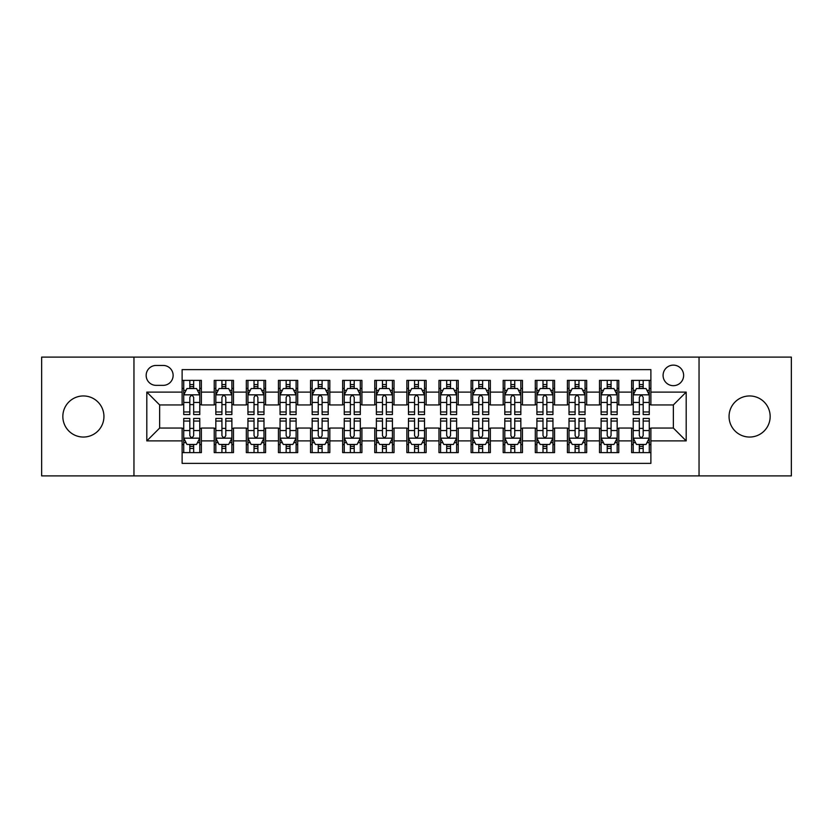 <?xml version="1.0" encoding="UTF-8"?>
<svg xmlns="http://www.w3.org/2000/svg" width="833" height="833" viewBox="0 0 833 833"><rect width="100%" height="100%" fill="white"/><g stroke="black" fill="none" stroke-linecap="round" stroke-linejoin="round"><path stroke-width="1.25" d="M749.606 395.956A20.544 20.544 0 0 0 729.062 416.5A20.544 20.544 0 0 0 749.606 437.044A20.544 20.544 0 0 0 770.161 416.5A20.544 20.544 0 0 0 749.606 395.956M83.394 395.956A20.544 20.544 0 0 0 62.839 416.5A20.544 20.544 0 0 0 83.394 437.044A20.544 20.544 0 0 0 103.938 416.5A20.544 20.544 0 0 0 83.394 395.956M673.356 365.125A10.277 10.277 0 0 0 663.078 375.402A10.277 10.277 0 0 0 673.356 385.679A10.277 10.277 0 0 0 683.633 375.402A10.277 10.277 0 0 0 673.356 365.125M699.043 475.893L791.35 475.893L791.35 357.107L699.043 357.107L699.043 475.893L133.957 475.893L133.957 357.107L41.65 357.107L41.65 475.893L133.957 475.893M650.885 380.379L631.622 380.379L631.622 392.104L618.773 392.104L618.773 404.942L631.622 404.942L631.622 392.104M618.773 392.104L618.773 380.379L599.51 380.379L599.51 392.104L586.671 392.104L586.671 404.942L599.51 404.942L599.51 392.104M586.671 392.104L586.671 380.379L567.408 380.379L567.408 392.104L554.559 392.104L554.559 404.942L567.408 404.942L567.408 392.104M554.559 392.104L554.559 380.379L535.296 380.379L535.296 392.104L522.458 392.104L522.458 404.942L535.296 404.942L535.296 392.104M522.458 392.104L522.458 380.379L503.184 380.379L503.184 392.104L490.345 392.104L490.345 404.942L503.184 404.942L503.184 392.104M490.345 392.104L490.345 380.379L471.082 380.379L471.082 392.104L458.244 392.104L458.244 404.942L471.082 404.942L471.082 392.104M458.244 392.104L458.244 380.379L438.97 380.379L438.97 392.104L426.132 392.104L426.132 404.942L438.97 404.942L438.97 392.104M426.132 392.104L426.132 380.379L406.868 380.379L406.868 392.104L394.03 392.104L394.03 404.942L406.868 404.942L406.868 392.104M394.03 392.104L394.03 380.379L374.756 380.379L374.756 392.104L361.918 392.104L361.918 404.942L374.756 404.942L374.756 392.104M361.918 392.104L361.918 380.379L342.655 380.379L342.655 392.104L329.816 392.104L329.816 404.942L342.655 404.942L342.655 392.104M329.816 392.104L329.816 380.379L310.542 380.379L310.542 392.104L297.704 392.104L297.704 404.942L310.542 404.942L310.542 392.104M297.704 392.104L297.704 380.379L278.441 380.379L278.441 392.104L265.592 392.104L265.592 404.942L278.441 404.942L278.441 392.104M265.592 392.104L265.592 380.379L246.329 380.379L246.329 392.104L233.49 392.104L233.49 404.942L246.329 404.942L246.329 392.104M233.49 392.104L233.49 380.379L214.227 380.379L214.227 404.942L201.378 404.942L201.378 380.379L182.115 380.379M182.115 452.621L201.378 452.621L201.378 428.058L214.227 428.058L214.227 452.621L233.49 452.621L233.49 428.058L246.329 428.058L246.329 440.896L233.49 440.896M246.329 440.896L246.329 452.621L265.592 452.621L265.592 428.058L278.441 428.058L278.441 440.896L265.592 440.896M278.441 440.896L278.441 452.621L297.704 452.621L297.704 428.058L310.542 428.058L310.542 440.896L297.704 440.896M310.542 440.896L310.542 452.621L329.816 452.621L329.816 428.058L342.655 428.058L342.655 440.896L329.816 440.896M342.655 440.896L342.655 452.621L361.918 452.621L361.918 428.058L374.756 428.058L374.756 440.896L361.918 440.896M374.756 440.896L374.756 452.621L394.03 452.621L394.03 428.058L406.868 428.058L406.868 440.896L394.03 440.896M406.868 440.896L406.868 452.621L426.132 452.621L426.132 428.058L438.97 428.058L438.97 440.896L426.132 440.896M438.97 440.896L438.97 452.621L458.244 452.621L458.244 428.058L471.082 428.058L471.082 440.896L458.244 440.896M471.082 440.896L471.082 452.621L490.345 452.621L490.345 428.058L503.184 428.058L503.184 440.896L490.345 440.896M503.184 440.896L503.184 452.621L522.458 452.621L522.458 428.058L535.296 428.058L535.296 440.896L522.458 440.896M535.296 440.896L535.296 452.621L554.559 452.621L554.559 428.058L567.408 428.058L567.408 440.896L554.559 440.896M567.408 440.896L567.408 452.621L586.671 452.621L586.671 428.058L599.51 428.058L599.51 440.896L586.671 440.896M599.51 440.896L599.51 452.621L618.773 452.621L618.773 428.058L631.622 428.058L631.622 440.896L618.773 440.896M156.115 385.356L163.174 385.356A9.954 9.954 0 0 0 173.129 375.402A9.954 9.954 0 0 0 163.174 365.448L156.115 365.448A9.954 9.954 0 0 0 146.16 375.402A9.954 9.954 0 0 0 156.115 385.356M699.043 357.107L133.957 357.107M650.885 392.104L650.885 369.623L182.115 369.623L182.115 404.942L159.644 404.942L159.644 428.058L182.115 428.058L182.115 463.377L650.885 463.377L650.885 428.058L673.356 428.058L673.356 404.942L650.885 404.942L650.885 392.104L686.194 392.104L686.194 440.896L650.885 440.896M182.115 440.896L146.806 440.896L146.806 392.104L182.115 392.104M631.622 440.896L631.622 452.621L650.885 452.621M182.115 388.407L183.729 388.407M189.82 388.407L193.673 388.407M199.774 388.407L201.378 388.407M182.115 404.619L183.729 404.619M189.82 404.619L193.673 404.619M199.774 404.619L201.378 404.619M182.115 428.381L183.729 428.381M189.82 428.381L193.673 428.381M199.774 428.381L201.378 428.381M182.115 444.593L183.729 444.593M189.82 444.593L193.673 444.593M199.774 444.593L201.378 444.593M214.227 404.619L215.83 404.619M221.932 404.619L225.785 404.619M231.886 404.619L233.49 404.619M214.227 388.407L215.83 388.407M221.932 388.407L225.785 388.407M231.886 388.407L233.49 388.407M214.227 428.381L215.83 428.381M221.932 428.381L225.785 428.381M231.886 428.381L233.49 428.381M214.227 444.593L215.83 444.593M221.932 444.593L225.785 444.593M231.886 444.593L233.49 444.593M246.329 428.381L247.942 428.381M254.034 428.381L257.886 428.381M263.988 428.381L265.592 428.381M246.329 444.593L247.942 444.593M254.034 444.593L257.886 444.593M263.988 444.593L265.592 444.593M246.329 388.407L247.942 388.407M254.034 388.407L257.886 388.407M263.988 388.407L265.592 388.407M246.329 404.619L247.942 404.619M254.034 404.619L257.886 404.619M263.988 404.619L265.592 404.619M278.441 428.381L280.044 428.381M286.146 428.381L289.999 428.381M296.1 428.381L297.704 428.381M278.441 444.593L280.044 444.593M286.146 444.593L289.999 444.593M296.1 444.593L297.704 444.593M278.441 388.407L280.044 388.407M286.146 388.407L289.999 388.407M296.1 388.407L297.704 388.407M278.441 404.619L280.044 404.619M286.146 404.619L289.999 404.619M296.1 404.619L297.704 404.619M310.542 428.381L312.156 428.381M318.248 428.381L322.1 428.381M328.202 428.381L329.816 428.381M310.542 444.593L312.156 444.593M318.248 444.593L322.1 444.593M328.202 444.593L329.816 444.593M310.542 388.407L312.156 388.407M318.248 388.407L322.1 388.407M328.202 388.407L329.816 388.407M310.542 404.619L312.156 404.619M318.248 404.619L322.1 404.619M328.202 404.619L329.816 404.619M342.655 428.381L344.258 428.381M350.36 428.381L354.212 428.381M360.314 428.381L361.918 428.381M342.655 444.593L344.258 444.593M350.36 444.593L354.212 444.593M360.314 444.593L361.918 444.593M342.655 388.407L344.258 388.407M350.36 388.407L354.212 388.407M360.314 388.407L361.918 388.407M342.655 404.619L344.258 404.619M350.36 404.619L354.212 404.619M360.314 404.619L361.918 404.619M374.756 428.381L376.37 428.381M382.462 428.381L386.314 428.381M392.416 428.381L394.03 428.381M374.756 444.593L376.37 444.593M382.462 444.593L386.314 444.593M392.416 444.593L394.03 444.593M374.756 388.407L376.37 388.407M382.462 388.407L386.314 388.407M392.416 388.407L394.03 388.407M374.756 404.619L376.37 404.619M382.462 404.619L386.314 404.619M392.416 404.619L394.03 404.619M406.868 428.381L408.472 428.381M414.574 428.381L418.426 428.381M424.528 428.381L426.132 428.381M406.868 444.593L408.472 444.593M414.574 444.593L418.426 444.593M424.528 444.593L426.132 444.593M406.868 388.407L408.472 388.407M414.574 388.407L418.426 388.407M424.528 388.407L426.132 388.407M406.868 404.619L408.472 404.619M414.574 404.619L418.426 404.619M424.528 404.619L426.132 404.619M438.97 428.381L440.584 428.381M446.686 428.381L450.538 428.381M456.63 428.381L458.244 428.381M438.97 444.593L440.584 444.593M446.686 444.593L450.538 444.593M456.63 444.593L458.244 444.593M438.97 388.407L440.584 388.407M446.686 388.407L450.538 388.407M456.63 388.407L458.244 388.407M438.97 404.619L440.584 404.619M446.686 404.619L450.538 404.619M456.63 404.619L458.244 404.619M471.082 428.381L472.686 428.381M478.788 428.381L482.64 428.381M488.742 428.381L490.345 428.381M471.082 444.593L472.686 444.593M478.788 444.593L482.64 444.593M488.742 444.593L490.345 444.593M471.082 388.407L472.686 388.407M478.788 388.407L482.64 388.407M488.742 388.407L490.345 388.407M471.082 404.619L472.686 404.619M478.788 404.619L482.64 404.619M488.742 404.619L490.345 404.619M503.184 428.381L504.798 428.381M510.9 428.381L514.752 428.381M520.844 428.381L522.458 428.381M503.184 444.593L504.798 444.593M510.9 444.593L514.752 444.593M520.844 444.593L522.458 444.593M503.184 388.407L504.798 388.407M510.9 388.407L514.752 388.407M520.844 388.407L522.458 388.407M503.184 404.619L504.798 404.619M510.9 404.619L514.752 404.619M520.844 404.619L522.458 404.619M535.296 428.381L536.9 428.381M543.001 428.381L546.854 428.381M552.956 428.381L554.559 428.381M535.296 444.593L536.9 444.593M543.001 444.593L546.854 444.593M552.956 444.593L554.559 444.593M535.296 388.407L536.9 388.407M543.001 388.407L546.854 388.407M552.956 388.407L554.559 388.407M535.296 404.619L536.9 404.619M543.001 404.619L546.854 404.619M552.956 404.619L554.559 404.619M567.408 428.381L569.012 428.381M575.114 428.381L578.966 428.381M585.058 428.381L586.671 428.381M567.408 444.593L569.012 444.593M575.114 444.593L578.966 444.593M585.058 444.593L586.671 444.593M567.408 388.407L569.012 388.407M575.114 388.407L578.966 388.407M585.058 388.407L586.671 388.407M567.408 404.619L569.012 404.619M575.114 404.619L578.966 404.619M585.058 404.619L586.671 404.619M599.51 428.381L601.114 428.381M607.215 428.381L611.068 428.381M617.17 428.381L618.773 428.381M599.51 444.593L601.114 444.593M607.215 444.593L611.068 444.593M617.17 444.593L618.773 444.593M599.51 388.407L601.114 388.407M607.215 388.407L611.068 388.407M617.17 388.407L618.773 388.407M599.51 404.619L601.114 404.619M607.215 404.619L611.068 404.619M617.17 404.619L618.773 404.619M631.622 428.381L633.226 428.381M639.327 428.381L643.18 428.381M649.271 428.381L650.885 428.381M631.622 444.593L633.226 444.593M639.327 444.593L643.18 444.593M649.271 444.593L650.885 444.593M631.622 388.407L633.226 388.407M639.327 388.407L643.18 388.407M649.271 388.407L650.885 388.407M631.622 404.619L633.226 404.619M639.327 404.619L643.18 404.619M649.271 404.619L650.885 404.619M159.644 404.942L146.806 392.104M159.644 428.058L146.806 440.896M686.194 392.104L673.356 404.942M686.194 440.896L673.356 428.058M193.673 384.554L189.82 384.554M199.774 411.96L193.673 411.96L193.673 414.574L199.774 414.574L199.774 394.988L196.567 388.563L186.936 388.563L183.729 394.988L183.729 414.574L189.82 414.574L189.82 411.96L183.729 411.96M183.729 394.988L183.729 380.379M199.774 394.988L199.774 380.379M189.82 388.563L189.82 380.379M193.673 380.379L193.673 388.563M193.673 411.96L193.673 397.393C192.392 394.925 191.111 394.925 189.82 397.393L189.82 411.96M189.82 448.446L193.673 448.446M183.729 421.04L189.82 421.04L189.82 418.426L183.729 418.426L183.729 438.012L186.936 444.437L196.567 444.437L199.774 438.012L199.774 418.426L193.673 418.426L193.673 421.04L199.774 421.04M199.774 438.012L199.774 452.621M183.729 438.012L183.729 452.621M193.673 444.437L193.673 452.621M189.82 452.621L189.82 444.437M189.82 421.04L189.82 435.607C191.111 438.075 192.392 438.075 193.673 435.607L193.673 421.04M225.785 384.554L221.932 384.554M231.886 411.96L225.785 411.96L225.785 414.574L231.886 414.574L231.886 394.988L228.669 388.563L219.037 388.563L215.83 394.988L215.83 414.574L221.932 414.574L221.932 411.96L215.83 411.96M215.83 394.988L215.83 380.379M231.886 394.988L231.886 380.379M221.932 388.563L221.932 380.379M225.785 380.379L225.785 388.563M225.785 411.96L225.785 397.393C224.504 394.925 223.213 394.925 221.932 397.393L221.932 411.96M257.886 384.554L254.034 384.554M263.988 411.96L257.886 411.96L257.886 414.574L263.988 414.574L263.988 394.988L260.781 388.563L251.149 388.563L247.942 394.988L247.942 414.574L254.034 414.574L254.034 411.96L247.942 411.96M247.942 394.988L247.942 380.379M263.988 394.988L263.988 380.379M254.034 388.563L254.034 380.379M257.886 380.379L257.886 388.563M257.886 411.96L257.886 397.393C256.606 394.925 255.325 394.925 254.034 397.393L254.034 411.96M289.999 384.554L286.146 384.554M296.1 411.96L289.999 411.96L289.999 414.574L296.1 414.574L296.1 394.988L292.883 388.563L283.251 388.563L280.044 394.988L280.044 414.574L286.146 414.574L286.146 411.96L280.044 411.96M280.044 394.988L280.044 380.379M296.1 394.988L296.1 380.379M286.146 388.563L286.146 380.379M289.999 380.379L289.999 388.563M289.999 411.96L289.999 397.393C288.718 394.925 287.427 394.925 286.146 397.393L286.146 411.96M322.1 384.554L318.248 384.554M328.202 411.96L322.1 411.96L322.1 414.574L328.202 414.574L328.202 394.988L324.995 388.563L315.363 388.563L312.156 394.988L312.156 414.574L318.248 414.574L318.248 411.96L312.156 411.96M312.156 394.988L312.156 380.379M328.202 394.988L328.202 380.379M318.248 388.563L318.248 380.379M322.1 380.379L322.1 388.563M322.1 411.96L322.1 397.393C320.82 394.925 319.539 394.925 318.248 397.393L318.248 411.96M221.932 448.446L225.785 448.446M215.83 421.04L221.932 421.04L221.932 418.426L215.83 418.426L215.83 438.012L219.037 444.437L228.669 444.437L231.886 438.012L231.886 418.426L225.785 418.426L225.785 421.04L231.886 421.04M231.886 438.012L231.886 452.621M215.83 438.012L215.83 452.621M225.785 444.437L225.785 452.621M221.932 452.621L221.932 444.437M221.932 421.04L221.932 435.607C223.213 438.075 224.493 438.075 225.785 435.607L225.785 421.04M254.034 448.446L257.886 448.446M247.942 421.04L254.034 421.04L254.034 418.426L247.942 418.426L247.942 438.012L251.149 444.437L260.781 444.437L263.988 438.012L263.988 418.426L257.886 418.426L257.886 421.04L263.988 421.04M263.988 438.012L263.988 452.621M247.942 438.012L247.942 452.621M257.886 444.437L257.886 452.621M254.034 452.621L254.034 444.437M254.034 421.04L254.034 435.607C255.325 438.075 256.606 438.075 257.886 435.607L257.886 421.04M286.146 448.446L289.999 448.446M280.044 421.04L286.146 421.04L286.146 418.426L280.044 418.426L280.044 438.012L283.251 444.437L292.883 444.437L296.1 438.012L296.1 418.426L289.999 418.426L289.999 421.04L296.1 421.04M296.1 438.012L296.1 452.621M280.044 438.012L280.044 452.621M289.999 444.437L289.999 452.621M286.146 452.621L286.146 444.437M286.146 421.04L286.146 435.607C287.427 438.075 288.707 438.075 289.999 435.607L289.999 421.04M318.248 448.446L322.1 448.446M312.156 421.04L318.248 421.04L318.248 418.426L312.156 418.426L312.156 438.012L315.363 444.437L324.995 444.437L328.202 438.012L328.202 418.426L322.1 418.426L322.1 421.04L328.202 421.04M328.202 438.012L328.202 452.621M312.156 438.012L312.156 452.621M322.1 444.437L322.1 452.621M318.248 452.621L318.248 444.437M318.248 421.04L318.248 435.607C319.539 438.075 320.82 438.075 322.1 435.607L322.1 421.04M354.212 384.554L350.36 384.554M360.314 411.96L354.212 411.96L354.212 414.574L360.314 414.574L360.314 394.988L357.107 388.563L347.465 388.563L344.258 394.988L344.258 414.574L350.36 414.574L350.36 411.96L344.258 411.96M344.258 394.988L344.258 380.379M360.314 394.988L360.314 380.379M350.36 388.563L350.36 380.379M354.212 380.379L354.212 388.563M354.212 411.96L354.212 397.393C352.932 394.925 351.641 394.925 350.36 397.393L350.36 411.96M350.36 448.446L354.212 448.446M344.258 421.04L350.36 421.04L350.36 418.426L344.258 418.426L344.258 438.012L347.465 444.437L357.107 444.437L360.314 438.012L360.314 418.426L354.212 418.426L354.212 421.04L360.314 421.04M360.314 438.012L360.314 452.621M344.258 438.012L344.258 452.621M354.212 444.437L354.212 452.621M350.36 452.621L350.36 444.437M350.36 421.04L350.36 435.607C351.641 438.075 352.921 438.075 354.212 435.607L354.212 421.04M386.314 384.554L382.462 384.554M392.416 411.96L386.314 411.96L386.314 414.574L392.416 414.574L392.416 394.988L389.209 388.563L379.577 388.563L376.37 394.988L376.37 414.574L382.462 414.574L382.462 411.96L376.37 411.96M376.37 394.988L376.37 380.379M392.416 394.988L392.416 380.379M382.462 388.563L382.462 380.379M386.314 380.379L386.314 388.563M386.314 411.96L386.314 397.393C385.033 394.925 383.753 394.925 382.462 397.393L382.462 411.96M382.462 448.446L386.314 448.446M376.37 421.04L382.462 421.04L382.462 418.426L376.37 418.426L376.37 438.012L379.577 444.437L389.209 444.437L392.416 438.012L392.416 418.426L386.314 418.426L386.314 421.04L392.416 421.04M392.416 438.012L392.416 452.621M376.37 438.012L376.37 452.621M386.314 444.437L386.314 452.621M382.462 452.621L382.462 444.437M382.462 421.04L382.462 435.607C383.753 438.075 385.033 438.075 386.314 435.607L386.314 421.04M418.426 384.554L414.574 384.554M424.528 411.96L418.426 411.96L418.426 414.574L424.528 414.574L424.528 394.988L421.321 388.563L411.679 388.563L408.472 394.988L408.472 414.574L414.574 414.574L414.574 411.96L408.472 411.96M408.472 394.988L408.472 380.379M424.528 394.988L424.528 380.379M414.574 388.563L414.574 380.379M418.426 380.379L418.426 388.563M418.426 411.96L418.426 397.393C417.146 394.925 415.854 394.925 414.574 397.393L414.574 411.96M414.574 448.446L418.426 448.446M408.472 421.04L414.574 421.04L414.574 418.426L408.472 418.426L408.472 438.012L411.679 444.437L421.321 444.437L424.528 438.012L424.528 418.426L418.426 418.426L418.426 421.04L424.528 421.04M424.528 438.012L424.528 452.621M408.472 438.012L408.472 452.621M418.426 444.437L418.426 452.621M414.574 452.621L414.574 444.437M414.574 421.04L414.574 435.607C415.854 438.075 417.146 438.075 418.426 435.607L418.426 421.04M450.538 384.554L446.686 384.554M456.63 411.96L450.538 411.96L450.538 414.574L456.63 414.574L456.63 394.988L453.423 388.563L443.791 388.563L440.584 394.988L440.584 414.574L446.686 414.574L446.686 411.96L440.584 411.96M440.584 394.988L440.584 380.379M456.63 394.988L456.63 380.379M446.686 388.563L446.686 380.379M450.538 380.379L450.538 388.563M450.538 411.96L450.538 397.393C449.247 394.925 447.967 394.925 446.686 397.393L446.686 411.96M446.686 448.446L450.538 448.446M440.584 421.04L446.686 421.04L446.686 418.426L440.584 418.426L440.584 438.012L443.791 444.437L453.423 444.437L456.63 438.012L456.63 418.426L450.538 418.426L450.538 421.04L456.63 421.04M456.63 438.012L456.63 452.621M440.584 438.012L440.584 452.621M450.538 444.437L450.538 452.621M446.686 452.621L446.686 444.437M446.686 421.04L446.686 435.607C447.967 438.075 449.247 438.075 450.538 435.607L450.538 421.04M482.64 384.554L478.788 384.554M488.742 411.96L482.64 411.96L482.64 414.574L488.742 414.574L488.742 394.988L485.535 388.563L475.893 388.563L472.686 394.988L472.686 414.574L478.788 414.574L478.788 411.96L472.686 411.96M472.686 394.988L472.686 380.379M488.742 394.988L488.742 380.379M478.788 388.563L478.788 380.379M482.64 380.379L482.64 388.563M482.64 411.96L482.64 397.393C481.359 394.925 480.079 394.925 478.788 397.393L478.788 411.96M478.788 448.446L482.64 448.446M472.686 421.04L478.788 421.04L478.788 418.426L472.686 418.426L472.686 438.012L475.893 444.437L485.535 444.437L488.742 438.012L488.742 418.426L482.64 418.426L482.64 421.04L488.742 421.04M488.742 438.012L488.742 452.621M472.686 438.012L472.686 452.621M482.64 444.437L482.64 452.621M478.788 452.621L478.788 444.437M478.788 421.04L478.788 435.607C480.068 438.075 481.359 438.075 482.64 435.607L482.64 421.04M514.752 384.554L510.9 384.554M520.844 411.96L514.752 411.96L514.752 414.574L520.844 414.574L520.844 394.988L517.637 388.563L508.005 388.563L504.798 394.988L504.798 414.574L510.9 414.574L510.9 411.96L504.798 411.96M504.798 394.988L504.798 380.379M520.844 394.988L520.844 380.379M510.9 388.563L510.9 380.379M514.752 380.379L514.752 388.563M514.752 411.96L514.752 397.393C513.461 394.925 512.18 394.925 510.9 397.393L510.9 411.96M510.9 448.446L514.752 448.446M504.798 421.04L510.9 421.04L510.9 418.426L504.798 418.426L504.798 438.012L508.005 444.437L517.637 444.437L520.844 438.012L520.844 418.426L514.752 418.426L514.752 421.04L520.844 421.04M520.844 438.012L520.844 452.621M504.798 438.012L504.798 452.621M514.752 444.437L514.752 452.621M510.9 452.621L510.9 444.437M510.9 421.04L510.9 435.607C512.18 438.075 513.461 438.075 514.752 435.607L514.752 421.04M546.854 384.554L543.001 384.554M552.956 411.96L546.854 411.96L546.854 414.574L552.956 414.574L552.956 394.988L549.749 388.563L540.117 388.563L536.9 394.988L536.9 414.574L543.001 414.574L543.001 411.96L536.9 411.96M536.9 394.988L536.9 380.379M552.956 394.988L552.956 380.379M543.001 388.563L543.001 380.379M546.854 380.379L546.854 388.563M546.854 411.96L546.854 397.393C545.573 394.925 544.293 394.925 543.001 397.393L543.001 411.96M543.001 448.446L546.854 448.446M536.9 421.04L543.001 421.04L543.001 418.426L536.9 418.426L536.9 438.012L540.117 444.437L549.749 444.437L552.956 438.012L552.956 418.426L546.854 418.426L546.854 421.04L552.956 421.04M552.956 438.012L552.956 452.621M536.9 438.012L536.9 452.621M546.854 444.437L546.854 452.621M543.001 452.621L543.001 444.437M543.001 421.04L543.001 435.607C544.282 438.075 545.573 438.075 546.854 435.607L546.854 421.04M578.966 384.554L575.114 384.554M585.058 411.96L578.966 411.96L578.966 414.574L585.058 414.574L585.058 394.988L581.851 388.563L572.219 388.563L569.012 394.988L569.012 414.574L575.114 414.574L575.114 411.96L569.012 411.96M569.012 394.988L569.012 380.379M585.058 394.988L585.058 380.379M575.114 388.563L575.114 380.379M578.966 380.379L578.966 388.563M578.966 411.96L578.966 397.393C577.675 394.925 576.394 394.925 575.114 397.393L575.114 411.96M575.114 448.446L578.966 448.446M569.012 421.04L575.114 421.04L575.114 418.426L569.012 418.426L569.012 438.012L572.219 444.437L581.851 444.437L585.058 438.012L585.058 418.426L578.966 418.426L578.966 421.04L585.058 421.04M585.058 438.012L585.058 452.621M569.012 438.012L569.012 452.621M578.966 444.437L578.966 452.621M575.114 452.621L575.114 444.437M575.114 421.04L575.114 435.607C576.394 438.075 577.675 438.075 578.966 435.607L578.966 421.04M611.068 384.554L607.215 384.554M617.17 411.96L611.068 411.96L611.068 414.574L617.17 414.574L617.17 394.988L613.963 388.563L604.331 388.563L601.114 394.988L601.114 414.574L607.215 414.574L607.215 411.96L601.114 411.96M601.114 394.988L601.114 380.379M617.17 394.988L617.17 380.379M607.215 388.563L607.215 380.379M611.068 380.379L611.068 388.563M611.068 411.96L611.068 397.393C609.787 394.925 608.506 394.925 607.215 397.393L607.215 411.96M607.215 448.446L611.068 448.446M601.114 421.04L607.215 421.04L607.215 418.426L601.114 418.426L601.114 438.012L604.331 444.437L613.963 444.437L617.17 438.012L617.17 418.426L611.068 418.426L611.068 421.04L617.17 421.04M617.17 438.012L617.17 452.621M601.114 438.012L601.114 452.621M611.068 444.437L611.068 452.621M607.215 452.621L607.215 444.437M607.215 421.04L607.215 435.607C608.496 438.075 609.787 438.075 611.068 435.607L611.068 421.04M643.18 384.554L639.327 384.554M649.271 411.96L643.18 411.96L643.18 414.574L649.271 414.574L649.271 394.988L646.064 388.563L636.433 388.563L633.226 394.988L633.226 414.574L639.327 414.574L639.327 411.96L633.226 411.96M633.226 394.988L633.226 380.379M649.271 394.988L649.271 380.379M639.327 388.563L639.327 380.379M643.18 380.379L643.18 388.563M643.18 411.96L643.18 397.393C641.889 394.925 640.608 394.925 639.327 397.393L639.327 411.96M639.327 448.446L643.18 448.446M633.226 421.04L639.327 421.04L639.327 418.426L633.226 418.426L633.226 438.012L636.433 444.437L646.064 444.437L649.271 438.012L649.271 418.426L643.18 418.426L643.18 421.04L649.271 421.04M649.271 438.012L649.271 452.621M633.226 438.012L633.226 452.621M643.18 444.437L643.18 452.621M639.327 452.621L639.327 444.437M639.327 421.04L639.327 435.607C640.608 438.075 641.889 438.075 643.18 435.607L643.18 421.04M214.227 440.896L201.378 440.896M214.227 392.104L201.378 392.104M199.701 394.832L183.801 394.832M183.729 390.333L186.051 390.333M197.452 390.333L199.774 390.333M189.82 402.433L183.729 402.433M199.774 402.433L193.673 402.433M193.673 386.595L189.82 386.595M183.801 438.168L199.701 438.168M199.774 442.667L197.452 442.667M186.051 442.667L183.729 442.667M193.673 430.567L199.774 430.567M183.729 430.567L189.82 430.567M189.82 446.405L193.673 446.405M231.803 394.832L215.914 394.832M215.83 390.333L218.163 390.333M229.554 390.333L231.886 390.333M221.932 402.433L215.83 402.433M231.886 402.433L225.785 402.433M225.785 386.595L221.932 386.595M263.915 394.832L248.015 394.832M247.942 390.333L250.264 390.333M261.666 390.333L263.988 390.333M254.034 402.433L247.942 402.433M263.988 402.433L257.886 402.433M257.886 386.595L254.034 386.595M296.017 394.832L280.127 394.832M280.044 390.333L282.377 390.333M293.768 390.333L296.1 390.333M286.146 402.433L280.044 402.433M296.1 402.433L289.999 402.433M289.999 386.595L286.146 386.595M328.129 394.832L312.229 394.832M312.156 390.333L314.478 390.333M325.88 390.333L328.202 390.333M318.248 402.433L312.156 402.433M328.202 402.433L322.1 402.433M322.1 386.595L318.248 386.595M215.914 438.168L231.803 438.168M231.886 442.667L229.554 442.667M218.163 442.667L215.83 442.667M225.785 430.567L231.886 430.567M215.83 430.567L221.932 430.567M221.932 446.405L225.785 446.405M248.015 438.168L263.915 438.168M263.988 442.667L261.666 442.667M250.264 442.667L247.942 442.667M257.886 430.567L263.988 430.567M247.942 430.567L254.034 430.567M254.034 446.405L257.886 446.405M280.127 438.168L296.017 438.168M296.1 442.667L293.768 442.667M282.377 442.667L280.044 442.667M289.999 430.567L296.1 430.567M280.044 430.567L286.146 430.567M286.146 446.405L289.999 446.405M312.229 438.168L328.129 438.168M328.202 442.667L325.88 442.667M314.478 442.667L312.156 442.667M322.1 430.567L328.202 430.567M312.156 430.567L318.248 430.567M318.248 446.405L322.1 446.405M360.231 394.832L344.341 394.832M344.258 390.333L346.59 390.333M357.982 390.333L360.314 390.333M350.36 402.433L344.258 402.433M360.314 402.433L354.212 402.433M354.212 386.595L350.36 386.595M344.341 438.168L360.231 438.168M360.314 442.667L357.982 442.667M346.59 442.667L344.258 442.667M354.212 430.567L360.314 430.567M344.258 430.567L350.36 430.567M350.36 446.405L354.212 446.405M392.343 394.832L376.443 394.832M376.37 390.333L378.692 390.333M390.094 390.333L392.416 390.333M382.462 402.433L376.37 402.433M392.416 402.433L386.314 402.433M386.314 386.595L382.462 386.595M376.443 438.168L392.343 438.168M392.416 442.667L390.094 442.667M378.692 442.667L376.37 442.667M386.314 430.567L392.416 430.567M376.37 430.567L382.462 430.567M382.462 446.405L386.314 446.405M424.445 394.832L408.555 394.832M408.472 390.333L410.804 390.333M422.196 390.333L424.528 390.333M414.574 402.433L408.472 402.433M424.528 402.433L418.426 402.433M418.426 386.595L414.574 386.595M408.555 438.168L424.445 438.168M424.528 442.667L422.196 442.667M410.804 442.667L408.472 442.667M418.426 430.567L424.528 430.567M408.472 430.567L414.574 430.567M414.574 446.405L418.426 446.405M456.557 394.832L440.657 394.832M440.584 390.333L442.906 390.333M454.308 390.333L456.63 390.333M446.686 402.433L440.584 402.433M456.63 402.433L450.538 402.433M450.538 386.595L446.686 386.595M440.657 438.168L456.557 438.168M456.63 442.667L454.308 442.667M442.906 442.667L440.584 442.667M450.538 430.567L456.63 430.567M440.584 430.567L446.686 430.567M446.686 446.405L450.538 446.405M488.659 394.832L472.769 394.832M472.686 390.333L475.018 390.333M486.41 390.333L488.742 390.333M478.788 402.433L472.686 402.433M488.742 402.433L482.64 402.433M482.64 386.595L478.788 386.595M472.769 438.168L488.659 438.168M488.742 442.667L486.41 442.667M475.018 442.667L472.686 442.667M482.64 430.567L488.742 430.567M472.686 430.567L478.788 430.567M478.788 446.405L482.64 446.405M520.771 394.832L504.871 394.832M504.798 390.333L507.12 390.333M518.522 390.333L520.844 390.333M510.9 402.433L504.798 402.433M520.844 402.433L514.752 402.433M514.752 386.595L510.9 386.595M504.871 438.168L520.771 438.168M520.844 442.667L518.522 442.667M507.12 442.667L504.798 442.667M514.752 430.567L520.844 430.567M504.798 430.567L510.9 430.567M510.9 446.405L514.752 446.405M552.873 394.832L536.983 394.832M536.9 390.333L539.232 390.333M550.623 390.333L552.956 390.333M543.001 402.433L536.9 402.433M552.956 402.433L546.854 402.433M546.854 386.595L543.001 386.595M536.983 438.168L552.873 438.168M552.956 442.667L550.623 442.667M539.232 442.667L536.9 442.667M546.854 430.567L552.956 430.567M536.9 430.567L543.001 430.567M543.001 446.405L546.854 446.405M584.985 394.832L569.085 394.832M569.012 390.333L571.334 390.333M582.736 390.333L585.058 390.333M575.114 402.433L569.012 402.433M585.058 402.433L578.966 402.433M578.966 386.595L575.114 386.595M569.085 438.168L584.985 438.168M585.058 442.667L582.736 442.667M571.334 442.667L569.012 442.667M578.966 430.567L585.058 430.567M569.012 430.567L575.114 430.567M575.114 446.405L578.966 446.405M617.086 394.832L601.197 394.832M601.114 390.333L603.446 390.333M614.837 390.333L617.17 390.333M607.215 402.433L601.114 402.433M617.17 402.433L611.068 402.433M611.068 386.595L607.215 386.595M601.197 438.168L617.086 438.168M617.17 442.667L614.837 442.667M603.446 442.667L601.114 442.667M611.068 430.567L617.17 430.567M601.114 430.567L607.215 430.567M607.215 446.405L611.068 446.405M649.199 394.832L633.299 394.832M633.226 390.333L635.548 390.333M646.949 390.333L649.271 390.333M639.327 402.433L633.226 402.433M649.271 402.433L643.18 402.433M643.18 386.595L639.327 386.595M633.299 438.168L649.199 438.168M649.271 442.667L646.949 442.667M635.548 442.667L633.226 442.667M643.18 430.567L649.271 430.567M633.226 430.567L639.327 430.567M639.327 446.405L643.18 446.405"/></g></svg>
